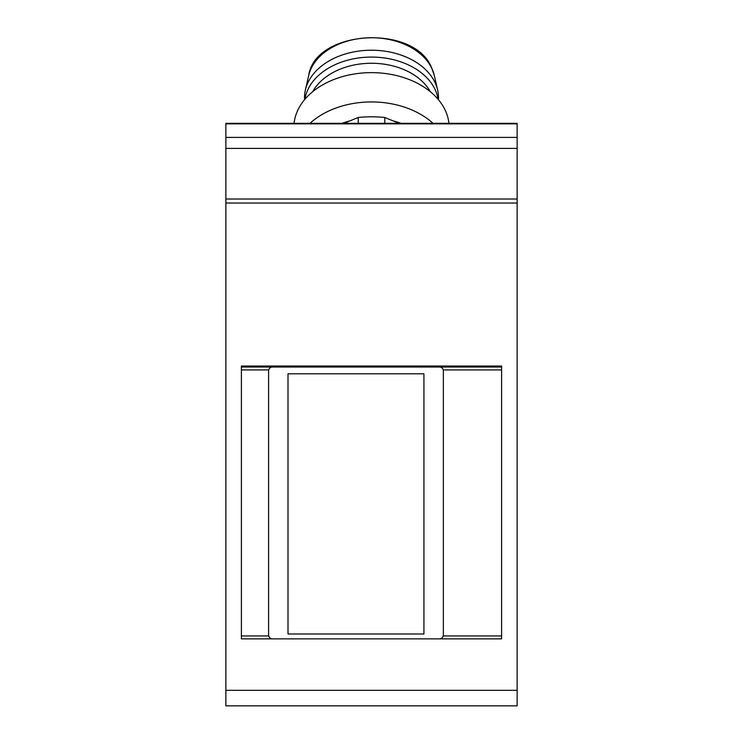 <?xml version="1.0" encoding="UTF-8"?>
<svg xmlns="http://www.w3.org/2000/svg" width="743" height="743" viewBox="0 0 743 743"><rect width="100%" height="100%" fill="white"/><g stroke="black" fill="none" stroke-linecap="round" stroke-linejoin="round"><path stroke-width="1.11" d="M268.585 370.896L268.585 634.977A3.882 3.882 0 0 0 272.467 638.859L439.466 638.859A3.882 3.882 0 0 0 443.348 634.977L443.348 370.896A3.882 3.882 0 0 0 439.466 367.014L272.467 367.014A3.882 3.882 0 0 0 268.585 370.896M288.005 634.002L423.928 634.002L423.928 373.803L288.005 373.803L288.005 634.002M501.599 367.014L241.401 367.014M439.466 638.859L501.599 638.859L501.599 366.039L241.401 366.039L241.401 638.859L272.467 638.859M517.137 705.85L517.137 123.319L225.863 123.319L225.863 705.85L517.137 705.85L225.863 705.85M399.084 123.319L384.772 117.478A94.175 66.591 180 0 0 358.228 117.478L343.916 123.319M384.772 123.319L384.772 117.478M358.228 123.319L358.228 117.478M349.879 120.886A63.109 44.626 180 0 0 342.105 123.319M400.895 123.319A63.109 44.626 180 0 0 393.121 120.886M433.002 123.319A77.671 54.917 180 0 0 371.5 101.94A77.671 54.917 180 0 0 309.998 123.319M448.939 123.319A77.671 54.917 180 0 0 371.5 72.638A77.671 54.917 180 0 0 294.061 123.319M430.299 91.677A63.109 44.626 180 0 0 371.5 63.266A63.109 44.626 180 0 0 351.996 65.449A63.109 44.626 180 0 0 312.701 91.677M438.091 99.293A66.991 47.366 180 0 0 371.5 57.081A66.991 47.366 180 0 0 304.909 99.293M438.491 99.766L438.491 97.593A66.991 47.366 180 0 0 437.627 90.005A66.991 47.366 180 0 0 371.5 50.218A66.991 47.366 180 0 0 305.373 90.005A66.991 47.366 180 0 0 304.509 97.593L304.509 99.766M268.706 369.921L241.401 369.921M268.706 635.943L241.401 635.943M501.599 369.921L443.218 369.921M517.137 690.312L225.863 690.312M517.137 203.034L225.863 203.034M517.137 199.013L225.863 199.013M517.137 148.396L225.863 148.396M517.137 137.409L225.863 137.409M517.137 123.849L225.863 123.849M434.311 75.535A63.629 44.998 180 0 0 432.017 68.83A63.629 44.998 180 0 0 371.5 37.744A63.629 44.998 180 0 0 308.689 75.535C315.227 29.451 415.374 23.72 431.897 68.486L434.311 75.535L437.627 90.005M501.599 635.943L443.218 635.943M308.689 75.535L305.373 90.005"/></g></svg>
